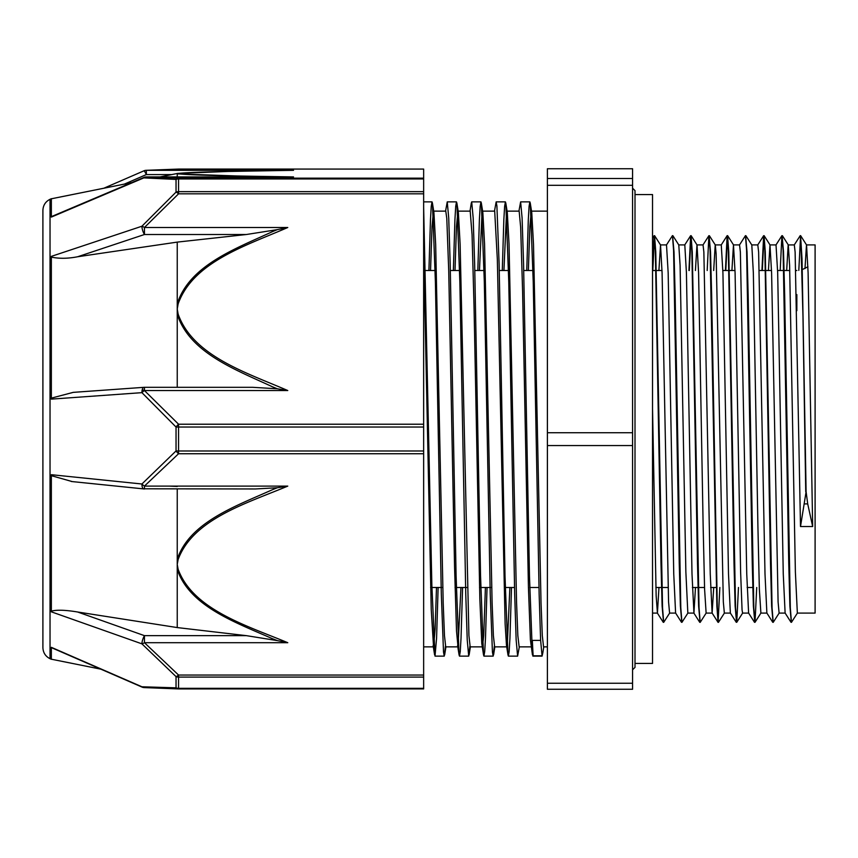 <?xml version="1.0" encoding="UTF-8"?>
<svg xmlns="http://www.w3.org/2000/svg" width="858" height="858" viewBox="0 0 858 858"><rect width="100%" height="100%" fill="white"/><g stroke="black" fill="none" stroke-linecap="round" stroke-linejoin="round"><path stroke-width="1.29" d="M800.653 235.703L806.552 244.97L808.107 272.865L812.665 526.544L807.71 503.903L806.102 491.741L802.015 258.751L800.578 235.65L798.809 270.399M806.102 491.752L800.503 526.544L795.119 252.037L794.315 244.916L788.17 244.927L786.679 270.506M797.425 613.03L791.451 622.34L790.325 607.839L784.662 294.659L783.526 251.877L782.142 236.014M779.182 613.03L773.197 622.35L772.071 607.861L765.272 251.898L764.07 235.66L762.301 270.506M756.724 587.494L755.019 622.318L753.817 607.861L748.155 294.82L747.028 252.016L745.645 236.036M738.47 587.494L736.765 622.286L735.563 607.839L728.764 251.877L727.573 235.628L725.793 270.506M724.42 613.03L718.446 622.35L717.309 607.861L711.647 294.659L710.521 251.898L709.137 236.036M706.166 613.052L700.192 622.372L699.055 607.861L692.267 252.016L691.065 235.65L689.296 270.506M687.912 613.03L681.938 622.34L680.802 607.839L675.139 294.659L674.013 251.877L672.629 236.014M669.658 613.03L663.684 622.35L662.558 607.861L655.759 251.898L654.557 235.66L652.788 270.506M805.737 491.741L802.981 316.645L800.9 241.077L800.214 235.65L794.24 244.97M791.269 621.964L789.886 606.005L788.749 563.202L783.097 250.139L781.895 235.682L780.19 270.506M773.026 621.964L771.632 606.134L770.505 563.374L764.843 250.15L763.641 235.714L761.936 270.506M754.761 621.986L753.378 606.08L752.251 563.277L746.589 250.161L745.452 235.65L739.489 244.97M736.507 621.964L735.124 606.005L733.998 563.202L728.335 250.139L727.134 235.682L725.428 270.506M719.851 587.494L718.082 622.35L716.88 606.134L710.081 250.15L708.88 235.714L707.185 270.506M700.01 621.986L698.626 606.08L697.49 563.277L691.827 250.161L690.636 235.703L688.931 270.506M681.756 621.964L680.373 606.005L679.236 563.202L673.584 250.139L672.447 235.628L666.473 244.948M663.502 621.964L662.119 606.134L660.992 563.374L655.33 250.15L654.128 235.714L652.53 266.484M658.912 270.506L660.531 244.97L662.086 272.887L668.564 601.887L669.583 613.084L675.643 613.095M672.876 235.682L678.785 244.948L680.094 265.337L685.864 571.964L687.837 613.084L693.929 613.095L691.998 573.948L686.421 272.865L684.802 244.916L678.753 244.905M695.42 270.506L696.964 244.916M691.14 235.703L697.039 244.97L698.584 272.865L703.152 526.555L704.59 589.114L706.123 613.095M713.674 270.506L715.218 244.916M709.384 235.714L715.293 244.97L716.119 253.689L723.326 601.887L724.345 613.084L730.394 613.095M731.917 270.506L733.472 244.895L735.091 272.865L740.615 571.964L742.063 609.952L742.599 613.084L748.637 613.095M745.892 235.703L751.801 244.97L753.345 272.865L757.914 526.555L759.351 589.114L760.885 613.095M768.425 270.506L769.98 244.916L771.599 272.887L778.088 601.887L779.107 613.084L785.156 613.095M782.389 235.682L788.298 244.948L789.607 265.337L795.377 571.964L797.35 613.084L815.1 613.095L815.1 244.905L806.52 244.905M804.986 268.586L806.477 244.916M542.835 652.724L542.084 656.091L540.604 639.982L539.135 593.875L533.226 281.842L530.276 203.207L529.858 201.877L529.075 206.381L528.303 219.755L526.748 270.506M541.891 655.812L533.054 655.812A36.186 0.869 82.5 0 0 532.957 652.734L532.335 640.39L531.381 646.835M428.914 270.506L430.469 219.723L431.242 206.403L432.024 201.866L432.443 203.164L435.392 281.81L441.302 593.833L443.511 652.059L444.251 656.123L445.409 646.181M453.367 270.506L454.922 219.745L455.705 206.37L456.477 201.898L456.906 203.228L459.856 282.003L465.755 593.897L467.235 640.014L468.704 656.123L469.862 646.16M477.831 270.506L479.386 219.745L480.158 206.403L480.941 201.866L481.349 203.174L484.309 281.778L490.218 593.843L492.428 652.069L493.168 656.113L494.326 646.181M502.284 270.506L503.839 219.734L504.622 206.392L505.394 201.887L505.823 203.207L508.773 282.025L514.671 593.886L516.151 640.004L517.621 656.134L519.315 646.857M423.648 207.4L431.864 585.446L435.017 656.123L436.572 638.277L438.127 587.494M445.559 211.143L447.243 201.898L448.723 218.018L450.193 264.135L456.102 576.158L459.051 654.793L459.47 656.123L460.253 651.619L461.025 638.245L462.58 587.494M471.289 203.164L471.707 201.866L473.176 218.007L474.656 264.114L480.555 575.975L483.504 654.793L483.933 656.113L484.706 651.608L485.489 638.266L487.044 587.494M494.476 211.143L496.16 201.887L496.9 205.931L499.12 264.157L505.019 576.222L507.979 654.826L508.386 656.134L509.169 651.608L509.942 638.255L511.497 587.494M518.929 211.143L520.624 201.877L522.093 217.986L523.573 264.103L529.472 575.965L532.421 654.761L533.054 655.78M430.544 270.506L432.014 226.512L433.483 211.122L445.774 211.143M432.432 203.153L433.923 212.484L435.66 244.219L443.2 603.002L444.465 635.585L445.72 646.868L458.011 646.857L456.51 631.005L454.568 567.235L448.734 271.042L446.793 218.468L445.774 211.154M455.008 270.506L456.477 226.533L457.947 211.154M456.906 203.217L458.386 212.537L460.124 244.251L468.918 635.606L470.173 646.857L482.25 646.857M479.461 270.506L482.089 211.819M481.349 203.174L482.839 212.494L484.577 244.23L492.117 603.002L493.382 635.596L494.637 646.846M503.925 270.506L506.552 211.84M505.823 203.207L507.303 212.527L509.041 244.24L516.58 602.981L517.835 635.596L519.144 646.857M528.378 270.506L529.847 226.544L531.317 211.132L547.393 211.143M530.276 203.207L531.756 212.527L533.494 244.24L541.033 602.992L542.299 635.617L543.554 646.835M532.432 654.772L530.394 639.821L528.442 587.741L522.608 291.645L520.667 227.424L519.154 211.132L507.078 211.143M509.866 587.494L507.239 646.181M507.979 654.836L506.488 645.506L505.115 623.787L497.34 259.481L494.691 211.154M485.414 587.494L483.73 635.488L482.464 646.846M483.515 654.804L481.788 643.564L479.847 599.238L474.013 305.705L472.061 234.727L470.184 211.143M460.95 587.494L458.011 646.857M436.497 587.494L435.124 629.225L433.547 646.868L431.242 609.62L423.648 248.874M540.626 640.39L532.335 640.39M812.665 526.544L800.503 526.544M791.022 622.286L785.113 613.03L783.257 573.884L777.68 272.865L776.018 244.905M772.768 622.297L766.87 613.03L765.004 573.991L758.622 252.016L757.807 244.916L751.758 244.905M754.514 622.318L748.605 613.052L746.75 573.948L740.368 252.037L739.553 244.916L733.472 244.905M736.261 622.286L730.351 613.03L728.496 573.884L722.929 272.865L721.267 244.905M713.727 587.494L712.108 613.03L710.252 573.991L703.86 252.016L703.045 244.916L696.996 244.905M695.473 587.494L693.929 613.105M681.499 622.286L675.6 613.03L673.745 573.884L668.168 272.865L666.505 244.905M658.965 587.494L657.421 613.084L656.145 595.677L652.53 408.462M547.393 683.236L547.393 689.264L632.571 689.264L632.571 683.236L547.393 683.236L547.393 445.559L632.571 445.559L632.571 683.236M632.571 168.736L632.571 178.507L547.393 178.507L547.393 168.736L632.571 168.736M632.571 185.307L632.571 432.732L547.393 432.732L547.393 185.307L632.571 185.307L632.571 178.507M547.393 178.507L547.393 185.307M632.571 432.732L632.571 445.559M547.393 432.732L547.393 445.559M50.032 199.303L51.351 198.702L51.351 217.085L143.822 177.896L176.04 179.429L176.04 192.106L141.924 226.222L51.351 256.37L51.351 399.131L141.924 392.653L176.04 427.037L176.04 450.943L141.924 483.998L51.351 474.699L51.351 611.829L141.924 643.854L176.04 676.608L176.04 687.837L141.924 686.775L51.351 647.329L51.351 659.298L50.032 658.697C45.485 656.391 43.115 652.702 42.9 647.618L42.9 210.382C43.115 205.298 45.485 201.609 50.032 199.303L50.032 658.697M178.142 169.09A6.081 4.258 88 0 1 178.346 169.08A6.081 4.258 88 0 1 178.561 169.08L423.648 169.08L423.648 178.164L178.561 178.164A6.081 4.258 92 0 0 176.04 179.429A6.081 5.287 180 0 1 178.561 178.957L423.648 178.957L423.648 178.164M143.897 170.839A6.081 0.761 66.5 0 1 143.919 170.817A6.081 0.761 66.5 0 1 146.343 174.571L146.343 170.324A6.081 4.794 -92.6 0 0 146.085 170.324L178.357 169.08A6.081 4.258 88 0 1 178.357 169.08A6.081 6.081 0 0 1 178.561 169.069L423.648 169.069M146.085 170.324A6.081 4.794 -92.6 0 0 146.075 170.324A6.081 6.081 0 0 0 143.929 170.817M423.648 193.822L423.648 191.656L178.561 191.656L178.561 193.822L423.648 193.822L423.648 424.217L178.561 424.217A6.081 2.006 130.9 0 0 176.04 427.037L423.648 427.037L423.648 424.217M178.142 314.146A6.081 2.821 170.1 0 0 177.241 314.296C189.564 352.992 236.218 369.884 272.447 386.797A612.44 541.216 0.3 0 0 277.359 388.792L287.773 390.54C246.772 372.737 193.147 356.209 178.142 314.146L177.241 309.019L178.142 303.893C193.093 261.776 246.814 245.42 287.773 227.499L144.444 227.499L178.561 193.822A6.081 2.006 49.1 0 0 176.04 192.106A6.081 5.019 0 0 1 178.561 191.656L178.561 178.164L146.343 176.92L293.533 176.92C250.858 176.201 194.208 175.547 178.142 173.82A6.081 6.006 102.7 0 0 177.241 173.895L264.564 176.92M144.444 227.499A6.081 2.274 -139.2 0 0 141.924 226.222A6.081 1.716 71.6 0 0 144.444 234.513L144.444 227.499M143.822 177.896A6.081 4.794 -87.4 0 1 146.343 176.92A6.081 6.081 0 0 0 143.972 177.402A6.081 0.922 67 0 0 143.822 177.896M423.648 453.743L423.648 450.986L178.561 450.986L178.561 453.743L423.648 453.743L423.648 675.053L178.561 675.053A6.081 2.263 129.8 0 1 176.04 676.608A6.081 5.245 180 0 0 178.561 677.08L423.648 677.08L423.648 675.053M287.773 390.54L144.444 390.54L144.444 387.387A6.081 2.488 85.9 0 0 144.026 387.323A6.081 2.488 85.9 0 0 141.924 392.653A6.081 2.274 -40.8 0 1 144.444 390.54L178.561 424.217L178.561 450.986L176.04 450.943A6.081 2.263 50.2 0 0 178.561 453.743L144.444 486.1A6.081 2.563 -138 0 1 141.924 483.998A6.081 2.456 95.8 0 0 143.833 488.931L143.833 488.931A6.081 6.081 0 0 0 144.444 488.963L144.444 486.1L287.773 486.1L277.359 487.741A612.44 519.937 179.7 0 0 272.469 489.682C236.229 506.006 189.511 522.104 177.241 559.319A6.081 3.185 10.3 0 0 178.142 559.48C193.093 519.015 246.814 503.303 287.773 486.1M272.469 638.695A612.44 518.854 179.7 0 0 277.359 640.615L287.773 642.696C246.772 625.6 193.147 609.727 178.142 569.326L177.241 564.403L178.142 559.48M423.648 688.92L423.648 688.33L178.561 688.33L178.561 688.931L423.648 688.92L178.561 688.92A6.081 4.258 92 0 1 178.357 688.92A6.081 4.258 92 0 0 178.357 688.92A6.081 6.081 0 0 0 178.561 688.931L144.444 687.59A6.081 4.837 -87.4 0 1 144.176 687.59A6.081 4.837 -87.4 0 1 144.165 687.59A6.081 4.837 -87.4 0 1 141.924 686.775A6.081 0.74 113.5 0 0 142.02 687.097A6.081 6.081 0 0 0 144.165 687.59M287.773 642.696L144.444 642.696L144.444 635.649A6.081 1.587 109.5 0 0 141.924 643.854A6.081 2.563 -42 0 0 144.444 642.696L178.561 675.053L178.561 688.33A6.081 5.491 0 0 1 176.04 687.837A6.081 4.258 92 0 0 178.346 688.92L144.176 687.59M287.773 227.499L277.359 229.633A612.44 540.25 0.3 0 0 272.469 231.639C236.229 248.509 189.511 265.101 177.241 303.807A6.081 2.821 9.9 0 1 178.142 303.893M77.628 256.757L144.444 234.513L246.364 234.513L177.241 242.106L77.628 256.757C67.943 258.644 59.181 258.762 51.351 257.11M246.364 234.513L277.359 229.633M177.241 387.312L177.241 242.106M51.351 398.133L73.23 392.363L144.026 387.323A6.081 2.488 85.9 0 0 144.015 387.323A6.081 6.081 0 0 1 144.444 387.312L252.692 387.312L277.359 388.792M73.23 392.363L73.949 392.321M423.648 178.957L423.648 191.656M423.648 427.037L423.648 450.986M178.142 569.326A6.081 3.185 169.7 0 1 177.241 569.401C189.564 606.52 236.207 622.597 272.447 638.717M277.359 640.615L246.364 635.649L177.241 627.573L77.628 612.001C65.53 609.974 56.767 609.684 51.351 611.132M177.241 627.573L177.241 488.963M144.444 488.803L255.469 488.963L277.359 487.741M72.222 481.585L51.351 475.675M254.494 488.963L255.469 488.963M52.477 648.101L51.351 647.565M423.648 677.08L423.648 688.33M160.071 176.92L177.241 173.488A6.081 6.006 77.3 0 1 178.142 173.423C194.208 171.686 250.858 171.042 293.533 170.324L291.28 170.356M177.241 173.488L177.241 176.92M291.463 176.92L293.533 176.92M51.351 216.774L53.207 215.862M144.444 390.047L142.149 390.111M177.241 486.465L169.08 486.1M42.9 434.641L42.9 590.84M635.006 194.573L652.53 194.573L652.53 663.427L635.006 663.427M804.547 503.903L807.71 503.903M796.846 294.584L796.846 310.671M293.533 170.324L146.343 170.324L178.561 169.08M178.142 173.82L177.241 173.616L178.142 173.423M246.364 635.649L144.444 635.649L77.628 612.001M124.41 184.095L146.343 174.571L171.75 174.571M660.531 244.97L654.622 235.714M733.536 244.948L727.638 235.682M742.663 613.03L736.765 622.286M760.917 613.052L755.019 622.318M770.044 244.97L764.146 235.714M435.017 656.123L444.251 656.123M459.47 656.123L468.704 656.123M483.933 656.123L493.168 656.123M508.386 656.123L517.578 656.123M532.85 656.123L542.084 656.123M423.648 201.877L432.024 201.877M447.243 201.877L456.477 201.877M471.75 201.877L480.941 201.877M496.16 201.877L505.394 201.877M520.634 201.877L529.858 201.877M542.824 652.799L543.768 646.857M445.935 646.857L444.669 654.804M470.399 646.857L469.133 654.815M494.851 646.857L493.586 654.772M434.598 654.836L433.118 645.516M459.062 654.804L457.571 645.473M471.289 203.153L470.012 211.143M781.895 235.682L775.986 244.948M763.641 235.714L757.732 244.97M727.134 235.682L721.235 244.948M718.017 622.297L712.108 613.03M708.88 235.714L702.981 244.97M699.753 622.318L693.854 613.052M690.636 235.703L684.727 244.97M663.255 622.297L657.346 613.03M654.128 235.714L652.53 238.213M760.853 613.095L766.902 613.095M770.001 244.905L776.061 244.905M706.091 613.095L712.172 613.095M715.25 244.905L721.299 244.905M652.53 613.095L657.421 613.095M660.456 244.905L666.548 244.905M801.962 269.777L807.914 266.774M430.609 587.494L442.771 587.494M455.062 587.494L467.235 587.494M479.525 587.494L491.688 587.494M505.287 587.494L514.521 587.494M529.74 587.494L538.974 587.494M655.866 587.494L668.039 587.494M692.374 587.494L704.547 587.494M710.628 587.494L716.677 587.494M747.136 587.494L753.174 587.494M424.26 270.506L435.135 270.506M450.353 270.506L459.588 270.506M474.806 270.506L484.041 270.506M499.27 270.506L508.504 270.506M523.723 270.506L532.957 270.506M652.53 270.506L662.011 270.506M722.854 270.506L735.027 270.506M759.362 270.506L771.524 270.506M777.616 270.506L789.778 270.506M795.859 270.506L796.846 270.506M519.09 646.857L531.166 646.857M543.554 646.857L547.393 646.857M423.648 646.857L433.547 646.857M458.161 211.143L470.238 211.143M482.625 211.143L494.691 211.143M494.637 646.857L506.703 646.857M632.571 669.808L635.006 667.374L635.006 190.626L632.571 188.192M143.844 488.921L71.268 481.488M142.02 687.086L52.091 647.929M143.929 170.828L103.829 188.234M292.481 170.334L228.013 171.461L177.788 173.38M292.524 176.92L146.343 176.92M52.713 216.066L143.972 177.413M51.351 659.212L100.869 669.165M51.351 198.788L131.617 182.647"/></g></svg>

